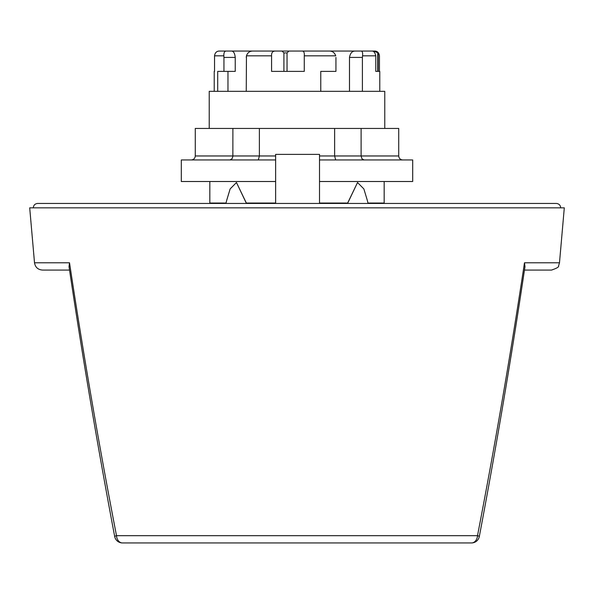 <?xml version="1.0" encoding="UTF-8"?>
<svg xmlns="http://www.w3.org/2000/svg" width="594" height="594" viewBox="0 0 594 594"><rect width="100%" height="100%" fill="white"/><g stroke="black" fill="none" stroke-linecap="round" stroke-linejoin="round"><path stroke-width="0.89" d="M319.513 203.445L319.513 154.373L275.631 154.373L275.631 203.445M29.7 207.833L564.3 207.833L559.489 262.786L524.487 262.786C510.677 354.046 495.017 445.01 477.502 535.669A7.982 6.037 90 0 1 471.488 542.953L122.513 542.953A7.982 6.037 -90 0 1 116.498 535.669C98.983 445.01 83.323 354.046 69.513 262.786L69.015 266.624L69.513 262.786L34.511 262.786L29.7 207.833M479.328 536.464A7.982 0.683 -169.2 0 1 479.321 536.479A7.982 0.683 -169.2 0 0 477.502 535.669L116.498 535.669A7.982 0.683 169.2 0 0 114.679 536.479A7.982 0.683 169.2 0 1 114.672 536.464M524.985 266.624L524.487 262.786L524.985 266.624C511.493 356.868 496.28 446.814 479.321 536.479A7.982 7.982 0 0 1 471.488 542.953L149.569 542.953M559.489 262.786L558.56 265.882C559.177 266.877 556.838 268.273 551.544 270.07L524.457 270.07M69.543 270.07L42.456 270.07C37.934 269.691 35.284 267.263 34.511 262.786M246.436 203.445L236.471 182.521L230.138 188.929L226.76 200.096L230.138 188.929L236.471 182.521L246.354 203.044L275.631 203.044M319.513 203.044L347.646 203.044L357.529 182.521L363.862 188.929L367.241 200.096L363.862 188.929L357.529 182.521L347.564 203.445M275.631 159.957L181.304 159.957L181.304 181.504L275.631 181.504M319.513 181.504L412.696 181.504L412.696 159.957L319.513 159.957M191.275 159.957C193.696 159.719 195.025 158.39 195.27 155.97L195.27 128.445L334.622 128.445L334.622 155.97L319.513 155.97M229.967 159.957L232.039 158.791L232.87 156.415L232.893 128.445M258.308 159.957L259.378 155.97L259.378 128.445M335.692 159.957L334.622 155.97L361.107 155.97L361.107 128.445L334.622 128.445M364.033 159.957L361.961 158.791L361.107 155.97L398.73 155.97L398.73 128.445L361.107 128.445M402.725 159.957C400.304 159.719 398.975 158.39 398.73 155.97M384.771 128.445L384.771 91.335L209.229 91.335L209.229 128.445M246.25 57.425L246.458 55.829C247.498 52.784 249.562 51.188 252.636 51.047L275.586 51.047C272.72 51.002 271.384 52.599 271.577 55.829L246.458 55.829L246.25 91.335M320.775 91.335L320.775 71.391L335.937 71.391L335.937 57.425M304.277 55.829C304.529 52.799 303.883 51.203 302.339 51.047L329.551 51.047C332.566 51.136 334.63 52.732 335.736 55.829L304.277 55.829L304.277 71.391L271.577 71.391L271.577 55.829M217.708 91.335L217.708 71.391L223.945 71.391L223.945 57.425L235.239 57.425L235.239 71.391L223.945 71.391M223.841 55.829L214.538 55.829C214.991 52.799 216.543 51.203 219.186 51.047L226.121 51.047C224.532 51.136 223.775 52.732 223.841 55.829L223.945 57.425M214.538 55.829L214.538 71.391M225.787 51.047L219.186 51.047M252.636 51.047L226.121 51.047M324.829 51.047L288.951 51.047L287.043 52.903L283.91 52.903L282.031 51.047L275.586 51.047L302.339 51.047M354.982 51.047C352.086 51.121 350.252 53.245 349.487 57.425L362.407 57.425L362.563 55.829C362.845 52.784 362.377 51.188 361.152 51.047L329.551 51.047M361.152 51.047L374.576 51.047L378.178 52.903L373.544 51.047M368.213 51.047L374.814 51.047C377.457 51.203 379.009 52.799 379.462 55.829L379.462 71.391L378.178 71.391L378.178 52.903M350.118 51.047L362.555 51.047M372 51.047C373.752 51.002 375.014 52.599 375.787 55.829L362.563 55.829M377.732 52.903L377.732 71.391L375.787 71.391L375.787 55.829M283.91 52.903L283.91 71.391M287.043 52.903L287.043 71.391M379.781 91.335L379.781 71.391L375.787 71.391M362.407 57.425L362.407 91.335M231.653 51.047C233.628 51.27 234.823 53.401 235.239 57.425M227.97 71.391L227.97 91.335M349.487 57.425L349.487 91.335M367.976 203.044L384.17 203.044L384.207 203.445M209.793 203.445L209.831 203.044L226.024 203.044M275.631 155.97L195.27 155.97M560.706 207.833C560.446 205.168 558.984 203.705 556.318 203.445L37.682 203.445C35.016 203.705 33.554 205.168 33.294 207.833M69.015 266.624C82.507 356.868 97.72 446.814 114.679 536.479A7.982 7.982 0 0 0 122.513 542.953M367.241 200.096L368.072 203.445M226.76 200.096L225.928 203.445M384.17 203.044L384.17 181.504M209.831 203.044L209.831 181.504M214.219 71.391L214.219 91.335"/></g></svg>
